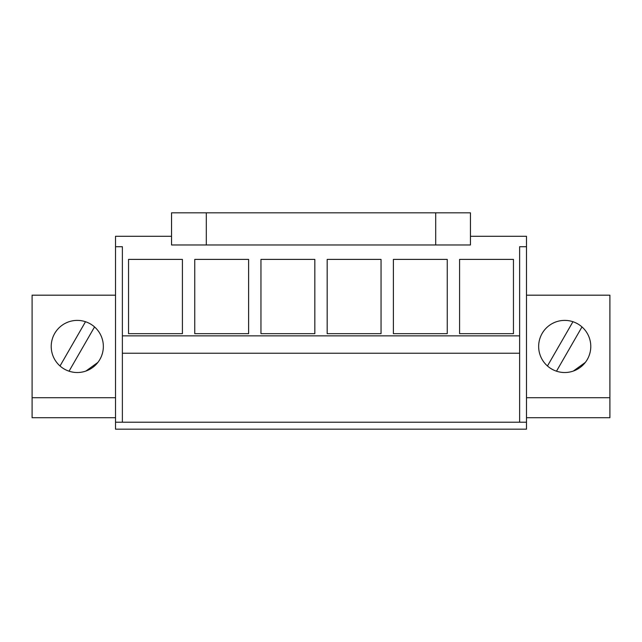 <?xml version="1.0" encoding="UTF-8"?>
<svg xmlns="http://www.w3.org/2000/svg" width="642" height="642" viewBox="0 0 642 642"><rect width="100%" height="100%" fill="white"/><g stroke="black" fill="none" stroke-linecap="round" stroke-linejoin="round"><path stroke-width="0.96" d="M526.488 295.192L609.9 295.192L609.9 417.709L526.488 417.709M115.512 417.709L32.1 417.709L32.1 295.192L115.512 295.192M609.9 397.719L526.488 397.719M590.784 346.455A26.065 26.065 0 0 1 564.719 372.52A26.065 26.065 0 0 1 538.654 346.455A26.065 26.065 0 0 1 564.719 320.39A26.065 26.065 0 0 1 590.784 346.455M115.512 397.719L32.1 397.719M526.488 422.219L115.512 422.219L115.512 429.177L526.488 429.177L526.488 236.288L470.45 236.288M115.512 422.219L115.512 236.288L171.55 236.288M51.216 346.455A26.065 26.065 0 0 1 77.281 320.39A26.065 26.065 0 0 1 103.346 346.455A26.065 26.065 0 0 1 77.281 372.52A26.065 26.065 0 0 1 51.216 346.455M526.488 246.713L519.627 246.713L519.627 335.854L122.373 335.854L122.373 353.236L519.627 353.236L519.627 335.854M115.512 246.713L122.373 246.713L122.373 335.854M513.456 333.663L459.584 333.663L459.584 259.392L513.456 259.392L513.456 333.663M327.171 333.663L327.171 259.392L381.043 259.392L381.043 333.663L327.171 333.663M393.377 333.663L393.377 259.392L447.249 259.392L447.249 333.663L393.377 333.663M248.623 333.663L248.623 259.392L194.751 259.392L194.751 333.663L248.623 333.663M260.957 333.663L260.957 259.392L314.829 259.392L314.829 333.663L260.957 333.663M128.544 333.663L128.544 259.392L182.416 259.392L182.416 333.663L128.544 333.663M519.627 422.219L519.627 353.236L122.373 353.236L122.373 422.219M573.346 371.052L585.335 362.409M556.494 371.188L581.981 326.93M547.457 365.988L572.945 321.722M85.908 371.052L97.897 362.409M69.055 371.188L94.543 326.93M60.019 365.988L85.506 321.722M470.45 244.971L435.693 244.971L435.693 212.823L470.45 212.823L470.45 244.971M206.307 244.971L206.307 212.823L171.55 212.823L171.55 244.971L435.693 244.971M206.307 212.823L435.693 212.823"/></g></svg>
